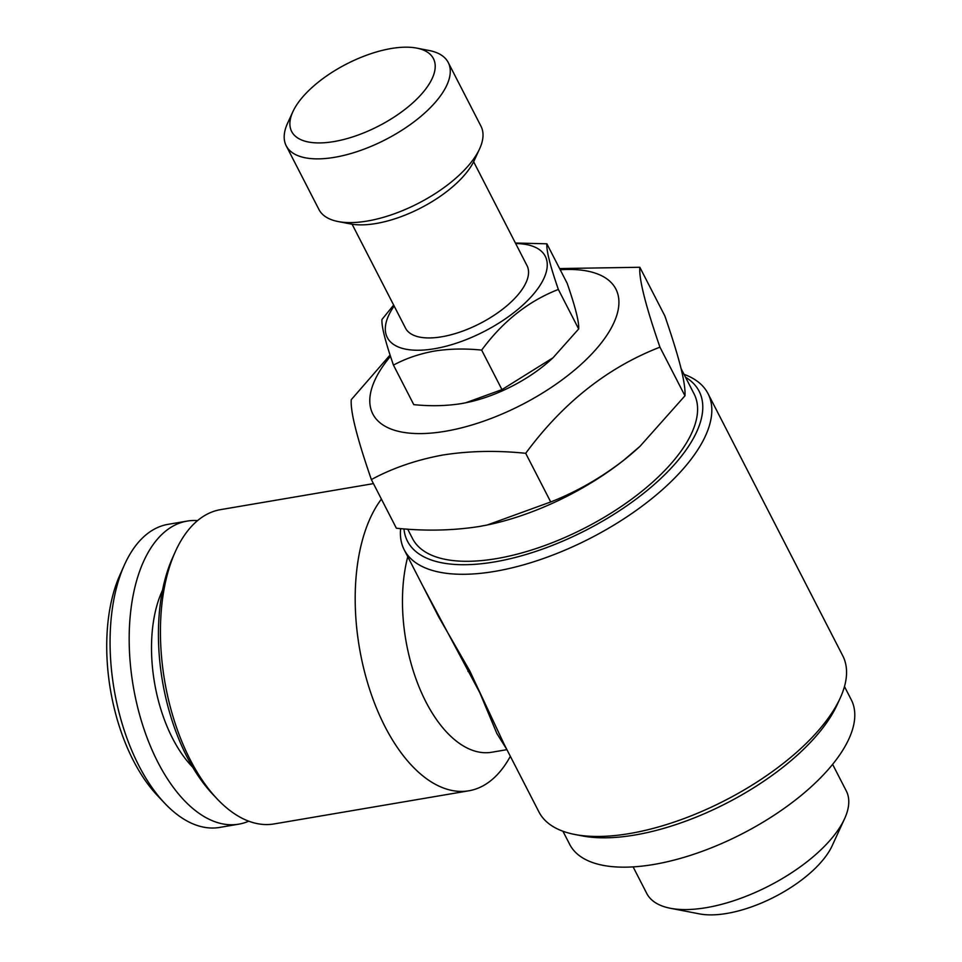 <?xml version="1.0" encoding="UTF-8"?>
<svg xmlns="http://www.w3.org/2000/svg" width="962" height="962" viewBox="0 0 962 962"><rect width="100%" height="100%" fill="white"/><g stroke="black" fill="none" stroke-linecap="round" stroke-linejoin="round"><path stroke-width="1.44" d="M393.458 365.115L413.768 404.629C430.17 406.337 445.983 406.012 461.207 403.631L465.716 402.777L501.96 389.622L553.018 357.78L578.667 328.968C579.232 322.33 575.408 307.106 567.171 283.309L546.873 243.807C546.308 250.445 550.132 265.656 558.357 289.454C528.475 301.082 502.898 321.296 481.661 350.108C465.055 348.4 449.242 348.725 434.211 351.106C419.192 353.872 405.603 358.549 393.458 365.115C385.257 341.402 381.421 326.19 381.974 319.468L393.662 305.062M515.68 243.554A88.817 38.913 152.8 0 1 536.159 290.861A88.817 38.913 152.8 0 1 434.487 348.725A88.817 38.913 152.8 0 1 394.155 306.012M473.641 161.76L527.044 265.68A68.314 29.942 152.8 0 1 506.144 306.385A68.314 29.942 152.8 0 1 441.823 336.772A68.314 29.942 152.8 0 1 405.519 328.138L352.104 224.218M416.666 48.1L429.064 50.493A91.089 39.911 152.8 0 1 448.244 62.518L480.988 126.238A91.089 39.911 152.8 0 1 479.605 148.833L474.326 160.317A79.702 34.921 152.8 0 1 376.118 223.497A79.702 34.921 152.8 0 1 350.541 223.942L338.131 221.549A91.089 39.911 152.8 0 1 318.951 209.524L286.207 145.791A91.089 39.911 152.8 0 1 287.59 123.208L292.869 111.724A79.702 34.921 152.8 0 1 391.077 48.545A79.702 34.921 152.8 0 1 416.666 48.1A79.702 34.921 152.8 0 1 421.609 94.023A79.702 34.921 152.8 0 1 334.018 141.558A79.702 34.921 152.8 0 1 292.869 111.724M479.605 148.833A91.089 39.911 152.8 0 1 367.364 221.032A91.089 39.911 152.8 0 1 338.131 221.549M448.244 62.518A91.089 39.911 152.8 0 1 420.37 116.799A91.089 39.911 152.8 0 1 334.62 157.311A91.089 39.911 152.8 0 1 286.207 145.791M560.209 269.757A136.64 59.872 152.8 0 1 604.833 338.203A136.64 59.872 152.8 0 1 445.442 431.253A136.64 59.872 152.8 0 1 390.5 356.301M559.595 268.566L639.838 267.268C638.84 278.884 645.538 305.507 659.944 347.162C607.623 367.496 562.89 402.886 525.709 453.306C496.645 450.312 468.975 450.889 442.688 455.05C416.414 459.896 392.64 468.061 371.368 479.569C356.998 438.047 350.3 411.423 351.262 399.687L390.079 355.026M832.623 764.357L846.283 790.932A112.157 49.146 152.8 0 1 844.576 818.746L832.178 845.73A85.402 37.422 152.8 0 1 726.947 913.419A85.402 37.422 152.8 0 1 699.542 913.9L670.382 908.272A112.157 49.146 152.8 0 1 646.765 893.47L633.116 866.894M844.576 818.746A112.157 49.146 152.8 0 1 706.373 907.647A112.157 49.146 152.8 0 1 670.382 908.272M844.48 686.543L851.274 699.759A158.273 69.348 152.8 0 1 802.837 794.059A158.273 69.348 152.8 0 1 653.847 864.453A158.273 69.348 152.8 0 1 569.732 844.444L562.938 831.24M373.448 483.621L220.575 509.632A159.415 83.838 80.3 0 0 175.192 551.972L172.547 557.864A152.585 80.243 80.3 0 0 186.965 756.793A152.585 80.243 80.3 0 0 212.782 794.299L217.22 798.989A159.415 83.838 80.3 0 0 274.05 823.941L468.819 790.8A159.415 83.838 80.3 0 0 510.341 756.3M175.192 551.972A159.415 83.838 80.3 0 0 190.248 759.8A159.415 83.838 80.3 0 0 217.22 798.989M381.409 499.098A159.415 83.838 80.3 0 0 385.016 726.659A159.415 83.838 80.3 0 0 468.819 790.8M407.768 556.709A125.252 65.873 80.3 0 0 425.889 701.851A125.252 65.873 80.3 0 0 491.726 752.248L506.938 749.663M506.782 749.374L496.873 733.513L479.797 692.688L422.51 585.401M684.018 374.326A170.803 74.844 152.8 0 1 708.02 393.614L842.76 655.795A170.803 74.844 152.8 0 1 840.163 698.147L837 705.038A163.973 71.849 152.8 0 1 634.968 835.004A163.973 71.849 152.8 0 1 582.335 835.918L574.891 834.487A170.803 74.844 152.8 0 1 538.936 811.94L504.244 744.432L469.781 670.923A4.557 0.758 -30.3 0 0 467.941 671.428M840.163 698.147A170.803 74.844 152.8 0 1 629.713 833.525A170.803 74.844 152.8 0 1 574.891 834.487M685.497 377.188A163.973 71.849 152.8 0 1 663.263 476.154A163.973 71.849 152.8 0 1 494.612 561.904A163.973 71.849 152.8 0 1 403.968 528.86M708.02 393.614A170.803 74.844 152.8 0 1 655.759 495.394A170.803 74.844 152.8 0 1 494.973 571.356A170.803 74.844 152.8 0 1 404.196 549.759A170.803 74.844 152.8 0 1 400.637 528.595M404.196 549.759L438.888 617.267L469.781 670.923M681.084 368.614L694.071 393.879A158.273 69.348 152.8 0 1 645.646 488.191A158.273 69.348 152.8 0 1 496.645 558.585A158.273 69.348 152.8 0 1 412.53 538.576L407.684 529.136M197.583 520.598A153.716 80.844 80.3 0 0 187.157 521.091L168.061 524.338A153.716 80.844 80.3 0 0 124.302 565.175L119.901 574.999A142.328 74.856 80.3 0 0 133.345 760.557A142.328 74.856 80.3 0 0 157.431 795.55L164.827 803.366A153.716 80.844 80.3 0 0 219.625 827.428L238.72 824.169A153.716 80.844 80.3 0 0 248.725 821.187M124.302 565.175A153.716 80.844 80.3 0 0 138.817 765.572A153.716 80.844 80.3 0 0 164.827 803.366M187.157 521.091A153.716 80.844 80.3 0 0 130.88 609.824A153.716 80.844 80.3 0 0 157.912 762.325A153.716 80.844 80.3 0 0 238.72 824.169M162.578 590.067A112.722 59.283 80.3 0 0 172.595 738.407A112.722 59.283 80.3 0 0 192.713 767.219M371.368 479.569L396.38 528.222C425.096 531.216 452.765 530.639 479.401 526.479L487.289 524.987L550.721 501.96C576.382 491.919 600.697 478.03 623.689 460.269L640.067 446.248L684.956 395.815C685.413 390.067 684.018 380.543 680.747 367.256C677.164 353.331 671.861 336.219 664.838 315.921L639.838 267.268M640.067 446.248L639.393 446.873A159.415 69.853 152.8 0 1 623.689 460.269A159.415 69.853 152.8 0 1 487.445 524.951A159.415 69.853 152.8 0 1 484.764 525.492M525.709 453.306L550.721 501.96M659.944 347.162L684.956 395.815M515.404 243.025L546.873 243.807M481.661 350.108L501.96 389.622M558.357 289.454L578.667 328.968M465.716 402.777L467.051 402.501A88.817 38.913 -27.2 0 0 551.695 358.994L553.018 357.78"/></g></svg>
